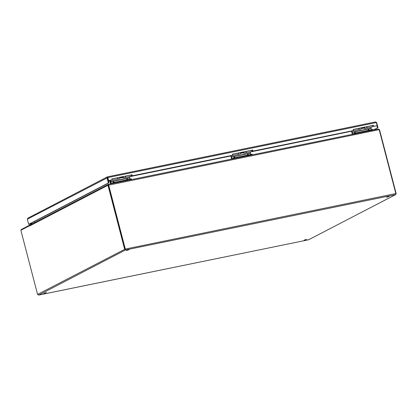 <?xml version="1.0" encoding="UTF-8"?>
<svg xmlns="http://www.w3.org/2000/svg" width="417" height="417" viewBox="0 0 417 417"><rect width="100%" height="100%" fill="white"/><g stroke="black" fill="none" stroke-linecap="round" stroke-linejoin="round"><path stroke-width="0.63" d="M125.35 249.298L108.655 184.966M108.67 184.366L107.977 185.278L108.535 185.164L108.201 184.403M389.181 196.407L386.637 197.262L389.181 196.407M46.459 292.562L43.921 293.417L46.459 292.562M306.667 239.259L304.123 240.114L306.667 239.259M128.973 249.71L126.434 250.565L128.973 249.71M108.67 184.262L378.177 129.051L379.189 129.645L395.837 193.571L395.681 194.588L308.564 239.785M38.51 295.09L308.622 239.775L395.478 194.666L396.15 193.587L379.496 129.661L378.287 129.056M109.932 180.457L108.571 181.494M108.196 184.403L30.097 224.961A0.897 0.803 -117.4 0 0 29.716 225.925L107.977 185.278L124.631 249.204L125.548 249.96L108.602 185.07M378.177 129.051L108.655 184.257M395.837 193.571L125.199 249.09L108.545 185.164L108.801 184.872M29.93 225.008L21.356 229.459A0.897 0.386 -101.6 0 0 21.163 230.075M29.716 225.925L29.69 225.66M125.408 249.429L125.548 249.96L38.692 295.069L37.566 294.423L20.85 230.236L29.654 225.665M109.812 180.712L110.13 180.102L110.333 180.754L109.775 180.869L110.557 183.866M110.411 181.041L110.333 180.754M34.434 221.505L34.71 222.569M379.189 129.645L108.545 185.164M379.496 129.661L379.204 129.718M395.842 193.65L396.15 193.587M125.189 249.09L37.566 294.423M372.709 126.033L373.272 125.788M373.147 125.83L372.699 126.064L373.147 125.83A0.766 0.328 -101.6 0 0 373.132 125.46M364.145 127.748L364.343 127.258M361.951 128.222L361.721 128.478A0.766 0.328 -101.6 0 0 361.82 127.774M361.247 128.603L361.638 128.525A0.766 0.328 -101.6 0 0 361.721 128.478L362.055 128.41M373.298 125.882L372.699 126.064M372.412 125.606A1.303 0.563 78.4 0 1 372.11 126.924L366.59 128.055A1.303 0.563 78.4 0 1 366.522 128.061M366.892 126.737A1.303 0.563 78.4 0 1 366.59 128.055M358.928 128.368A1.303 0.563 78.4 0 1 358.625 129.687L353.105 130.818A1.303 0.563 78.4 0 1 352.798 130.703M353.407 129.499A1.303 0.563 78.4 0 1 353.407 130.406M353.371 130.526A1.303 0.563 78.4 0 1 353.105 130.818M372.881 130.068L353.668 134.065M352.339 134.337A0.735 0.318 78.4 0 1 352.219 134.019L351.818 132.491A0.855 0.37 78.4 0 1 351.755 132.017L351.766 130.917M352 130.87L352.553 134.092L355.112 133.065L355.237 133.549M371.005 127.149L371.349 129.739M372.36 130.041L372.235 129.557L355.112 133.065L354.825 132.731L354.695 133.32M372.235 129.557L372.845 129.505L372.97 129.989M369.353 130.318L368.779 129.869L369.353 130.318L368.779 129.869L368.268 130.537M355.774 133.096L354.825 132.731L355.076 132.387L356.061 133.169M131.355 175.474L131.923 175.229M131.798 175.27L131.35 175.505L131.798 175.27A0.766 0.328 -101.6 0 0 131.782 174.9M122.796 177.194L122.994 176.699M119.898 178.043L120.289 177.965A0.766 0.328 -101.6 0 0 120.372 177.918A0.766 0.328 -101.6 0 0 120.471 177.215M131.949 175.322L131.35 175.505M131.063 175.046A1.303 0.563 78.4 0 1 130.761 176.365L125.241 177.496A1.303 0.563 78.4 0 1 125.173 177.501M125.543 176.177A1.303 0.563 78.4 0 1 125.241 177.496M117.578 177.809A1.303 0.563 78.4 0 1 117.276 179.128L111.756 180.259A1.303 0.563 78.4 0 1 111.448 180.144M112.058 178.94A1.303 0.563 78.4 0 1 112.058 179.847M112.022 179.967A1.303 0.563 78.4 0 1 111.756 180.259M131.621 179.43L131.011 179.482L130.886 178.997L131.496 178.945L131.522 179.513M131.011 179.482L112.319 183.506M110.99 183.777A0.735 0.318 78.4 0 1 110.865 183.459L110.469 181.932A0.855 0.37 78.4 0 1 110.406 181.458L110.411 180.358M110.651 180.311L111.203 183.532L113.763 182.505L113.888 182.99M129.656 176.594L129.995 179.18M120.643 177.642L120.372 177.918L120.701 177.85M130.886 178.997L113.763 182.505L113.471 182.172L113.346 182.761M127.998 179.758L127.425 179.31L127.998 179.758L127.425 179.31L126.919 179.977M114.425 182.542L113.471 182.172L113.726 181.828L114.706 182.61M366.762 126.763A1.303 0.563 78.4 0 1 366.46 128.082L364.307 128.525A1.303 0.563 78.4 0 0 364.609 127.206M359.058 128.342A1.303 0.563 78.4 0 1 358.756 129.661L360.913 129.218A1.303 0.563 -101.6 0 0 361.211 127.899M363.9 127.821A0.798 0.344 -101.6 0 0 364.203 128.029A0.798 0.344 -101.6 0 0 364.395 127.248M361.867 127.769A2.017 0.87 78.4 0 1 361.904 127.894L362.071 128.467L362.097 127.764A2.518 1.084 -101.6 0 0 362.086 127.722M362.071 128.467L363.577 128.16L363.608 127.456A2.518 1.084 -101.6 0 0 363.593 127.414M363.77 128.029L362.264 128.337M125.408 176.203A1.303 0.563 78.4 0 1 125.11 177.522L122.952 177.965A1.303 0.563 78.4 0 0 123.255 176.646M117.709 177.783A1.303 0.563 78.4 0 1 117.406 179.102L119.559 178.658A1.303 0.563 -101.6 0 0 119.861 177.34M122.551 177.261A0.798 0.344 -101.6 0 0 122.853 177.47A0.798 0.344 -101.6 0 0 123.041 176.688M120.518 177.209A2.017 0.87 78.4 0 1 120.555 177.334L120.721 177.908L120.748 177.204A2.518 1.084 -101.6 0 0 120.737 177.162M120.721 177.908L122.228 177.6L122.254 176.897A2.518 1.084 -101.6 0 0 122.244 176.855M122.421 177.47L120.909 177.778M372.772 130.104L353.762 134.045M131.418 179.545L112.413 183.485M112.084 179.935L108.389 180.775L112.084 179.935L111.813 178.914L132.085 174.759L132.1 175.917L232.509 155.348L232.493 154.191L252.759 150.037L252.78 151.194L252.514 150.167L232.509 154.264M253.03 151.063L353.183 130.625L252.78 151.194M132.351 175.786L232.759 155.218M353.434 130.495L353.168 129.473L373.434 125.319L373.7 126.346L377.145 125.637L373.455 126.476L373.184 125.449L353.183 129.546M373.053 130.094L377.99 127.706L376.655 122.577L375.535 121.931L376.342 122.562L377.145 125.637M108.639 180.644L107.836 177.569L107.315 176.902M132.1 175.917L131.835 174.89L111.834 178.987M107.544 176.829L375.597 121.91L107.513 176.829L107.023 177.814L108.357 182.943L28.664 224.33L27.329 219.201L28.002 218.122M107.576 177.486L108.389 180.775M33.047 223.434L29.226 224.216L108.915 182.828L107.581 177.699L107.836 177.569L376.342 122.562M107.649 177.444L107.487 176.839M376.9 125.767L377.432 127.821M376.363 122.64L376.655 122.577M373.611 129.979L377.99 127.706M28.955 224.268L32.797 223.559M28.664 224.33L28.976 224.346M107.581 177.699L27.329 219.201M108.915 182.828L108.357 182.943M252.035 150.751L252.598 150.506M252.473 150.553L252.024 150.787L252.473 150.553A0.766 0.328 -101.6 0 0 252.457 150.177M243.471 152.471L243.669 151.981M240.573 153.326L240.963 153.248A0.766 0.328 -101.6 0 0 241.047 153.195A0.766 0.328 -101.6 0 0 241.146 152.497M252.624 150.6L252.024 150.787M251.738 150.328A1.303 0.563 78.4 0 1 251.435 151.647L245.915 152.773A1.303 0.563 78.4 0 1 245.848 152.778M246.218 151.46A1.303 0.563 78.4 0 1 245.915 152.773M238.253 153.091A1.303 0.563 78.4 0 1 237.951 154.405L232.431 155.536A1.303 0.563 78.4 0 1 232.123 155.426M232.733 154.222A1.303 0.563 78.4 0 1 232.733 155.119M232.696 155.249A1.303 0.563 78.4 0 1 232.431 155.536M252.207 154.785L232.994 158.783M231.664 159.059A0.735 0.318 78.4 0 1 231.539 158.741L231.143 157.214A0.855 0.37 78.4 0 1 231.081 156.74L231.086 155.635M231.326 155.588L231.878 158.814L234.437 157.782L234.562 158.267M250.33 151.871L250.674 154.457M241.323 152.935L241.047 153.195L241.38 153.133M251.686 154.759L251.56 154.274L234.437 157.782L234.151 157.449L234.02 158.038M251.56 154.274L252.17 154.227L252.295 154.712M248.678 155.035L248.099 154.592L248.678 155.035L248.099 154.592L247.594 155.26M235.099 157.819L234.151 157.449L234.401 157.11L235.386 157.892M252.097 154.827L233.087 158.768M246.087 151.486A1.303 0.563 78.4 0 1 245.785 152.804L243.632 153.242A1.303 0.563 78.4 0 0 243.929 151.924M238.383 153.06A1.303 0.563 78.4 0 1 238.081 154.379L240.234 153.941A1.303 0.563 -101.6 0 0 240.536 152.622M243.226 152.544A0.798 0.344 -101.6 0 0 243.528 152.752A0.798 0.344 -101.6 0 0 243.721 151.97M241.193 152.486A2.017 0.87 78.4 0 1 241.229 152.617L241.396 153.19L241.422 152.486A2.518 1.084 -101.6 0 0 241.412 152.445M241.396 153.19L243.095 152.752L242.934 152.179A2.518 1.084 -101.6 0 0 242.918 152.132M243.095 152.752L241.589 153.06M395.478 194.666L125.548 249.96M108.519 181.296L109.848 180.603M351.76 131.193L250.33 151.97M231.086 155.911L129.656 176.693M130.954 176.224L231.086 155.713M251.628 151.507L351.76 130.99M353.215 133.753L352.417 133.914M371 128.3L351.995 132.194M371.026 128.499L352.016 132.392M354.205 133.549L354.7 132.465M367.778 130.766L368.654 129.604L369.634 130.391M353.877 133.961L353.752 133.476M368.274 129.682L368.685 130.281M369.061 130.203L368.654 129.604M355.487 132.987L355.076 132.387M111.865 183.193L111.063 183.355M129.651 177.741L110.641 181.635M129.677 177.939L110.667 181.833M112.851 182.99L113.351 181.906M126.429 180.212L126.924 179.122L128.285 179.831M112.527 183.402L112.397 182.917M126.924 179.122L127.336 179.722M127.711 179.644L127.3 179.049M114.133 182.427L113.726 181.828M363.608 127.456L362.097 127.764M122.254 176.897L120.748 177.204M232.54 158.47L231.743 158.637M250.325 153.023L231.315 156.917M250.351 153.216L231.341 157.11M233.525 158.272L234.026 157.183M247.104 155.489L247.974 154.326L248.959 155.108M233.202 158.679L233.072 158.194M247.599 154.405L248.011 155.004M248.386 154.926L247.974 154.326M234.813 157.704L234.401 157.11M242.934 152.179L241.422 152.486M38.63 295.09L308.596 239.785M364.213 127.758L363.723 127.857M122.864 177.199L122.369 177.298M27.793 218.195L107.315 176.897M243.538 152.476L243.048 152.58"/></g></svg>
